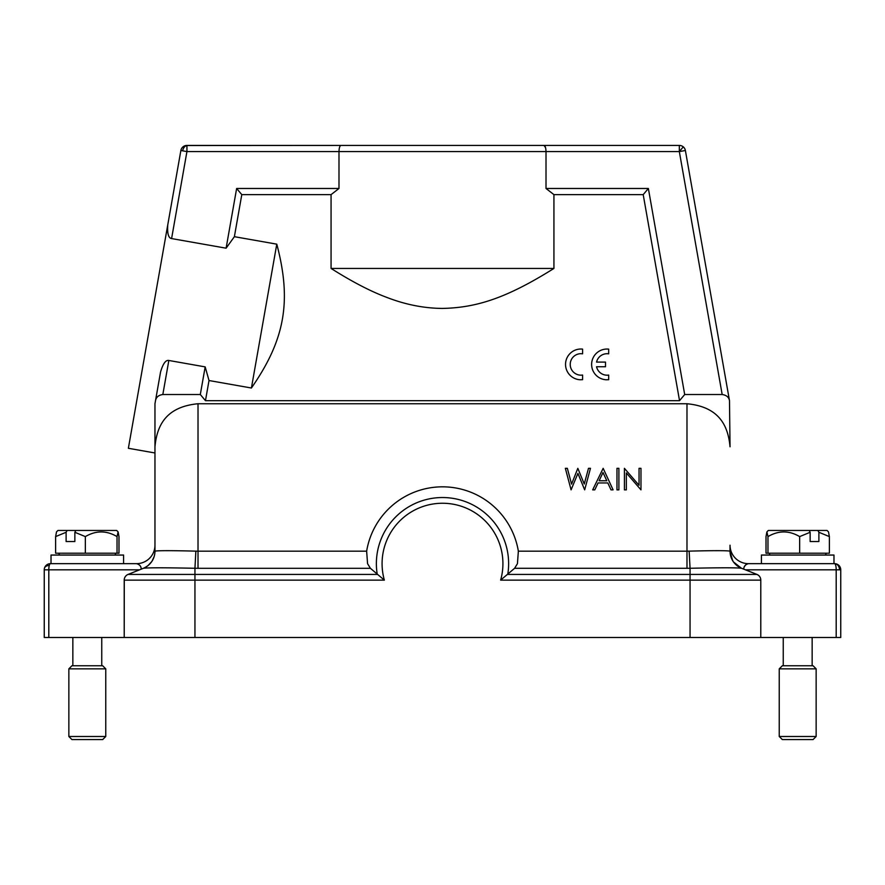 <?xml version="1.0" encoding="UTF-8"?>
<svg xmlns="http://www.w3.org/2000/svg" width="885" height="885" viewBox="0 0 885 885"><rect width="100%" height="100%" fill="white"/><g stroke="black" fill="none" stroke-linecap="round" stroke-linejoin="round"><path stroke-width="1.33" d="M154.964 452.976L154.964 545.271A18.452 18.452 90 0 0 154.964 545.215L154.964 452.976L128.369 448.286L167.752 224.934C167.188 233.563 168.471 238.109 171.59 238.574L226.106 248.187L234.381 236.682L276.784 244.16L251.417 388.006L209.015 380.528L205.176 366.888L168.836 360.472C165.738 359.841 162.984 363.68 160.561 371.988L155.506 400.673C156.136 397.177 158.57 395.119 162.829 394.522L200.309 394.522L205.464 400.673L679.536 400.673L684.691 394.522L722.171 394.522C726.43 395.119 728.864 397.177 729.494 400.673L730.036 446.803C727.968 423.771 717.525 406.658 686.981 403.748L198.019 403.748C167.475 406.658 157.032 423.771 154.964 446.803L154.964 551.178A18.452 18.452 90 0 1 143.414 568.281L144.266 568.126M154.964 551.178L155.019 551.145C158.216 550.514 171.834 550.514 195.862 551.145L194.943 568.281C164.765 567.639 147.596 567.639 143.436 568.281L128.071 574.42A6.151 6.151 -90 0 0 124.21 580.129L124.21 637.477L48.808 637.477L48.808 569.818L44.25 569.818A6.151 6.151 0 0 1 44.449 568.281L44.449 568.281A6.151 6.151 0 0 1 50.401 563.668A6.151 6.151 -90 0 0 44.25 569.818A6.151 6.151 90 0 1 44.449 568.281A6.151 4.204 14.5 0 1 49.272 565.471A6.151 1.593 -90 0 1 50.401 563.668L136.511 563.668C139.587 564.453 141.169 566.278 141.257 569.144L140.859 569.309M140.527 566.477L140.815 567.141M123.59 563.668L51.02 563.668L51.02 555.061L123.59 555.061L123.59 563.668M148.072 565.559L151.777 561.533M151.966 561.256L154.145 556.577M195.862 551.145L198.019 551.178L198.019 403.748M366.644 551.178L198.019 551.178L198.019 568.303L370.406 568.303L367.563 563.668L366.644 551.178A76.884 76.884 90 0 1 518.356 551.178L517.437 563.668L514.594 568.303L690.057 568.281L690.057 637.477L124.21 637.477L124.276 579.232M370.406 568.303L384.367 580.129A60.412 60.412 -90 0 1 442.5 503.255A60.412 60.412 -90 0 1 500.633 580.129L514.594 568.303M840.75 637.477L840.75 569.818L840.75 637.477L760.79 637.477L760.79 580.129L760.79 637.477L690.057 637.477M500.633 580.129L760.79 580.129L760.602 578.624A6.151 6.151 90 0 1 760.79 580.117A6.151 6.151 -90 0 0 756.929 574.42L741.564 568.281C737.415 567.639 720.246 567.639 690.057 568.281L689.138 551.145C713.177 550.514 726.795 550.514 729.981 551.145L730.036 545.215L729.981 551.145C730.357 559.209 734.218 564.929 741.564 568.281A18.452 18.452 90 0 1 730.036 551.178L730.036 545.215A18.452 18.452 90 0 0 748.489 563.668C745.413 564.453 743.831 566.278 743.743 569.144L743.334 568.978M758.356 575.228L757.206 574.542A6.151 6.151 90 0 1 758.345 575.217M686.981 403.748L686.981 551.178L689.138 551.145M730.844 556.577L733.112 561.367M733.765 562.285L736.939 565.559M744.506 566.422L745.745 564.785M718.565 567.827L725.246 567.794M732.216 567.827L736.774 567.916M741.542 568.27L756.929 574.42L507.747 574.42A66.132 66.132 -90 0 0 442.434 497.536A66.132 66.132 -90 0 0 377.253 574.42L128.071 574.42L143.436 568.281C150.749 564.907 154.609 559.198 155.019 551.145M48.808 637.477L44.25 637.477L44.25 569.818M745.413 569.818L839.478 569.818A6.151 4.879 90 0 0 834.599 563.668A6.151 6.151 90 0 1 840.75 569.818A6.151 6.151 -90 0 0 834.599 563.668L833.98 563.668L833.98 555.061L761.41 555.061L761.41 563.668L748.489 563.668L834.599 563.668A6.151 1.593 90 0 1 836.192 569.818L836.192 637.477M818.89 532.283L818.89 541.52L810.14 541.52L810.14 532.283L809.122 530.458L817.884 530.458L818.89 532.283L829.378 536.598L829.378 553.213L766.012 553.213L766.012 536.598L766.897 531.885L767.97 536.598C778.557 530.392 789.121 530.392 799.653 536.598L799.653 553.213M810.14 532.283L799.653 536.598M818.89 541.52L810.14 541.52M766.897 531.885L768.324 530.458L809.122 530.458M767.97 536.598L767.97 553.213M829.378 536.598L828.493 531.885L827.066 530.458L817.884 530.458M182.985 146.866A6.151 6.151 90 0 1 186.934 145.428A6.151 6.151 -90 0 0 180.872 150.505L139.642 384.378L180.872 150.505L186.934 151.578L186.934 145.516A6.151 4.348 100 0 0 182.653 150.826M186.934 145.428L341.013 145.428L186.934 145.516M154.964 446.803L154.964 403.748L160.561 371.988L155.506 400.673M171.59 238.574L186.934 151.578L338.988 151.578C339.132 147.751 339.807 145.693 341.013 145.428L679.326 145.428L543.987 145.428L545.536 147.596M684.691 394.522L648.362 188.483L546.012 188.483L546.012 151.578C545.857 147.718 545.182 145.671 543.987 145.428L341.013 145.428M154.964 545.271A18.452 18.452 90 0 1 136.511 563.668M200.309 394.522L205.176 366.888M205.464 400.673L209.015 380.528M331.067 194.634L338.988 188.483L236.638 188.483L241.793 194.634L331.067 194.634L331.067 268.443C351.843 281.585 370.207 291.154 386.148 297.15C405.031 304.54 423.815 308.29 442.5 308.423C477.048 307.703 507.127 297.747 553.933 268.443L553.933 194.634L643.207 194.634L679.536 400.673M241.793 194.634L234.381 236.682M251.417 388.006C285.047 339.63 291.851 301.143 276.784 244.16M236.638 188.483L226.106 248.187M722.171 394.522L679.326 151.578L685.388 150.505L729.494 400.673L685.388 150.505A6.151 6.151 -90 0 0 679.326 145.428L679.326 151.578L338.988 151.578L338.988 188.483M553.933 268.443L331.067 268.443M546.012 188.483L553.933 194.634M648.362 188.483L643.207 194.634M608.681 379.709L608.681 375.063A10.742 10.742 90 0 1 596.556 366.744L605.506 366.744L605.506 362.098L596.567 362.098A10.742 10.742 90 0 1 608.681 353.834L608.681 349.132A15.377 15.377 -90 0 0 591.678 363.115A15.377 15.377 -90 0 0 606.059 379.765L608.681 379.709M582.596 379.676L582.596 375.041A10.742 10.742 90 0 1 570.272 365.461A10.742 10.742 90 0 1 580.505 353.69L582.596 353.801L582.596 349.11A15.377 15.377 -90 0 0 565.592 363.082A15.377 15.377 -90 0 0 579.974 379.742L582.596 379.676M624.412 489.859L626.348 489.859L626.348 472.955L640.972 489.859L640.972 468.331L639.047 468.331L639.047 485.279L624.412 468.331L624.412 489.859M616.967 468.331L616.967 489.859L618.892 489.859L618.892 468.331L616.967 468.331M603.161 468.331L592.673 489.859L594.786 489.859L598.061 482.956L607.818 482.956L611.004 489.859L613.095 489.859L603.161 468.331M599.112 480.754L603.006 472.524L606.8 480.754L599.112 480.754M565.349 468.331L571.079 489.859L577.916 473.398L584.664 489.859L590.472 468.331L588.492 468.331L584.255 484.006L577.828 468.331L571.566 484.117L567.351 468.331L565.349 468.331M779.242 668.839L782.318 665.763L813.072 665.763L816.147 668.839L816.147 736.497L779.242 736.497L779.242 668.839L816.147 668.839M816.147 736.497L813.072 739.572L782.318 739.572L779.242 736.497M68.853 668.839L71.928 665.763L102.682 665.763L105.757 668.839L105.757 736.497L68.853 736.497L68.853 668.839L105.757 668.839M105.757 736.497L102.682 739.572L71.928 739.572L68.853 736.497M74.86 532.283L85.347 536.598C95.945 530.392 106.499 530.392 117.03 536.598L118.103 531.885L118.988 536.598L118.988 553.213L55.622 553.213L55.622 536.598L66.109 532.283L67.116 530.458L75.878 530.458L74.86 532.283L74.86 541.52L66.109 541.52L66.109 532.283M85.347 536.598L85.347 553.213M66.109 541.52L74.86 541.52M67.116 530.458L57.934 530.458L56.507 531.885L55.622 536.598M117.03 536.598L117.03 553.213M75.878 530.458L116.676 530.458L118.103 531.885M139.587 569.818L48.808 569.818A6.151 1.593 -90 0 1 49.272 565.471M198.019 568.303L194.943 568.281L194.943 580.129L384.367 580.129M124.21 580.129L194.943 580.129L194.943 637.477M518.356 551.178L686.981 551.178L686.981 568.303M729.981 551.145L732.647 560.714M733.455 561.931L741.398 568.203M839.478 569.818L840.75 569.818M180.872 150.505L167.752 224.934M730.036 551.178L730.036 545.215M168.836 360.472L162.829 394.522M679.326 151.578L683.286 146.866M825.373 555.061L826.291 553.213M770.016 555.061L769.098 553.213M783.247 637.477L783.247 665.763M812.153 637.477L812.153 665.763M72.847 637.477L72.847 665.763M101.753 637.477L101.753 665.763M59.627 555.061L58.709 553.213M114.984 555.061L115.902 553.213"/></g></svg>
